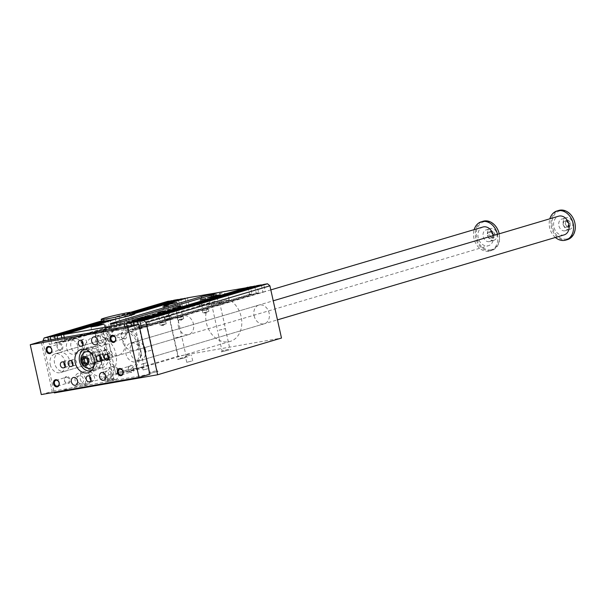 <?xml version="1.0" encoding="UTF-8"?>
<svg xmlns="http://www.w3.org/2000/svg" width="605" height="605" viewBox="0 0 605 605"><rect width="100%" height="100%" fill="white"/><g stroke="black" fill="none" stroke-linecap="round" stroke-linejoin="round"><path stroke-width="0.45" stroke-dasharray="3.02 2.27" d="M109.974 346.846C108.416 341.591 109.263 338.255 112.507 336.841L113.158 336.69C118.519 336.251 122.46 338.74 124.993 344.154C125.167 349.841 122.853 353.63 118.051 355.521L117.37 355.679C113.309 355.732 110.844 352.783 109.974 346.846M128.668 322.601A14.611 0.817 -12.5 0 0 113.574 325.853A14.611 0.817 -12.5 0 0 105.663 328.356A14.611 0.817 -12.5 0 0 111.184 327.789A14.611 0.817 -12.5 0 0 126.286 324.537A14.611 0.817 -12.5 0 0 134.189 322.034A14.611 0.817 -12.5 0 0 128.668 322.601M121.212 373.005A14.611 0.817 -12.5 0 0 136.306 369.761A14.611 0.817 -12.5 0 0 144.217 367.25A14.611 0.817 -12.5 0 0 129.772 369.617A14.611 0.817 -12.5 0 0 115.691 373.58A14.611 0.817 -12.5 0 0 121.212 373.005M123.004 342.982C125.825 348.767 129.992 351.218 135.505 350.34C142.077 349.055 137.645 328.825 129.962 331.669C125.182 333.544 122.86 337.318 123.004 342.982M143.657 345.863A9.741 7.608 -106.5 0 0 135.664 341.636A9.741 7.608 -106.5 0 0 134.998 341.787A9.741 7.608 -106.5 0 0 130.249 352.45A9.741 7.608 -106.5 0 0 140.534 360.467A9.741 7.608 -106.5 0 0 145.457 354.008M59.978 352.458A9.741 7.608 -106.5 0 0 59.313 352.609A9.741 7.608 -106.5 0 0 54.571 363.272A9.741 7.608 -106.5 0 0 64.856 371.288A9.741 7.608 -106.5 0 0 69.499 360.209A9.741 7.608 -106.5 0 0 59.978 352.458M95.454 336.365A20.699 16.176 -106.5 0 0 94.04 336.698A20.699 16.176 -106.5 0 0 89.971 338.747A20.699 16.176 -106.5 0 0 85.396 363.87A20.699 16.176 -106.5 0 0 105.807 376.386A20.699 16.176 -106.5 0 0 115.684 352.836A20.699 16.176 -106.5 0 0 95.454 336.365M64.266 337.439L65.204 341.674L62.761 342.105L61.823 337.862M57.596 338.603L58.534 342.846L56.091 343.277L55.153 339.034M50.918 339.776L51.864 344.018L49.421 344.442L48.483 340.207M42.842 341.197L54.178 392.32M139.823 328.575L139.044 328.712L138.106 324.469M133.879 325.21L134.817 329.453L132.374 329.884L131.436 325.641M127.209 326.382L128.147 330.625L125.704 331.048L124.766 326.813M178.414 299.709L179.935 306.553L182.377 306.13L129.183 321.898A14.611 0.817 -12.5 0 0 126.642 322.359L125.061 315.235A14.611 0.817 -12.5 0 1 127.602 314.774L129.062 314.343A17.046 0.953 -12.5 0 0 128.419 314.456A17.046 0.953 -12.5 0 0 126.536 314.797L125.061 315.235M129.183 321.898L127.602 314.774M134.552 312.422L126.536 314.797A17.046 0.953 -12.5 0 0 121.272 315.848A17.046 0.953 -12.5 0 0 117.574 316.649A17.046 0.953 -12.5 0 0 109.792 318.502A17.046 0.953 -12.5 0 0 102.222 320.748L101.527 320.952M179.935 306.553L126.642 322.359M201.722 298.008L201.435 298.462A7.305 5.71 -106.5 0 0 199.416 305.646L199.559 306.319L210.124 303.188L209.98 302.515A7.305 5.71 73.5 0 1 213.535 294.522A7.305 5.71 73.5 0 1 214.034 294.401L213.535 294.522M201.798 298.348L206.434 296.624M261.368 285.152L262.888 291.996L141.426 328.001M139.8 328.485L139.044 328.712M199.559 306.319A22.529 17.598 73.5 0 1 202.539 303.468L201.435 298.462M214.034 294.401L221.929 293.017A7.305 5.71 73.5 0 1 229.144 299.15L218.579 302.281A7.305 5.71 -106.5 0 0 213.648 296.314L214.752 301.328A22.529 17.598 73.5 0 1 218.73 302.954L218.579 302.281M221.929 293.017L215.403 295.172L215.123 293.886M211.584 295.081L211.682 295.52L212.62 295.353A7.305 0.408 -12.5 0 1 215.168 295.021L213.648 296.314M211.682 295.52A7.305 0.408 -12.5 0 0 207.281 296.405M101.572 321.172A17.046 0.953 -12.5 0 1 102.222 320.748L131.134 312.172M42.728 340.691L166.572 303.967L167.925 301.267M254.092 315.734A9.741 7.608 -106.5 0 0 264.377 323.751A9.741 7.608 -106.5 0 0 268.907 312.248A9.741 7.608 -106.5 0 0 258.842 305.071A9.741 7.608 -106.5 0 0 254.092 315.734M178.414 326.549A9.741 7.608 -106.5 0 0 188.7 334.573A9.741 7.608 -106.5 0 0 193.222 323.07A9.741 7.608 -106.5 0 0 183.156 315.893A9.741 7.608 -106.5 0 0 178.414 326.549M146.803 323.781L136.254 326.42L142.871 325.331L149.329 323.516L146.803 323.781M145.253 324.242L138.779 325.861L145.253 324.242M151.038 350.348L144.572 351.966L151.038 350.348M151.008 350.401L144.64 351.989L151.008 350.401M211.637 304.557L209.103 304.822L215.561 303.007L222.179 301.918L211.637 304.557M213.187 304.096L219.653 302.477L213.187 304.096M218.972 330.209L225.446 328.591L218.972 330.209M219.018 330.232L225.393 328.644L219.018 330.232M103.115 331.449L105.648 331.192L99.19 333L92.573 334.089L103.115 331.449M101.564 331.911L95.098 333.529L101.564 331.911M107.357 358.024L100.884 359.642L107.357 358.024M107.327 358.069L100.952 359.657L107.327 358.069M167.948 312.225L178.498 309.594L171.873 310.675L165.422 312.49L167.948 312.225M169.498 311.772L175.972 310.153L169.498 311.772M175.284 337.877L181.757 336.259L175.284 337.877M175.329 337.908L181.704 336.312L175.329 337.908M155.561 370.925L149.185 372.514L155.561 370.925M150.403 373.308L158.064 371.379L150.403 373.308M228.41 349.327L222.035 350.915L228.41 349.327M229.083 349.985L221.415 351.883L229.083 349.985M107.032 380.031L113.407 378.435L107.032 380.031M106.722 380.976L114.375 379.048L106.722 380.976M179.882 358.432L186.257 356.837L179.882 358.432M185.395 357.653L177.734 359.551L185.395 357.653M190.257 355.165L185.44 356.375L190.257 355.165M191.573 361.102L186.756 362.304L191.573 361.102M147.885 368.77L143.075 369.973L147.885 368.77M146.569 362.841L141.759 364.044L146.569 362.841M124.017 321.043L125.515 327.781L123.7 328.122A22.529 17.598 73.5 0 1 140.36 349.554A22.529 17.598 73.5 0 1 128.91 371.44A22.529 17.598 73.5 0 1 106.563 357.495A22.529 17.598 73.5 0 1 112.137 330.156L202.539 303.468M112.137 330.156L112.553 332.054A20.699 16.176 -106.5 0 0 107.977 357.177A20.699 16.176 -106.5 0 0 128.396 369.693A20.699 16.176 -106.5 0 0 138.946 349.894A20.699 16.176 -106.5 0 0 124.123 330.02L115.593 330.459A20.699 16.176 73.5 0 0 114.655 330.625L112.106 331.865L112.553 332.054M123.7 328.122L124.123 330.02M54.306 392.91L178.15 356.194L281.491 338.051M210.124 303.188A22.529 17.598 -106.5 0 0 208.975 329.959A22.529 17.598 -106.5 0 0 230.172 341.417A22.529 17.598 -106.5 0 0 241.811 322.238A22.529 17.598 -106.5 0 0 229.287 299.823L218.73 302.954M125.515 327.781L214.752 301.328M166.572 303.967L178.15 356.194M185.085 298.545L186.605 305.389L189.047 304.958L133.766 321.346L132.185 314.222L134.015 313.685A17.046 0.953 -12.5 0 0 132.571 313.813A17.046 0.953 -12.5 0 0 129.062 314.343L134.62 312.694M134.786 313.458L134.015 313.685A17.046 0.953 -12.5 0 1 134.862 313.791M189.047 304.958L187.467 297.834M132.185 314.222A14.611 0.817 -12.5 0 0 130.982 314.29L132.563 321.406A14.611 0.817 -12.5 0 1 133.766 321.346M186.605 305.389L132.563 321.406M179.209 319.962L183.171 318.971L179.209 319.962M182.181 318.895L178.218 319.886L182.181 318.895M229.287 299.823L229.144 299.15M248.027 287.488L249.547 294.332L251.99 293.909L250.41 286.785M254.697 286.316L256.217 293.16L258.66 292.737L257.08 285.613M262.888 291.996L265.33 291.565L263.75 284.441M171.744 300.882L173.264 307.726L175.707 307.302L174.127 300.178M182.377 306.13L180.797 299.006M134.726 313.178L130.982 314.29M134.408 311.953L119.601 316.347A14.611 0.817 -12.5 0 0 115.547 317.247L133.576 311.908M173.264 307.726L117.12 324.371L115.547 317.247M175.707 307.302L121.181 323.463A14.611 0.817 -12.5 0 0 117.12 324.371M265.33 291.565L141.487 328.281M49.421 344.442L105.557 327.804A14.611 0.817 -12.5 0 0 106.389 327.849L51.864 344.018M121.181 323.463L119.601 316.347M105.557 327.804L103.977 320.68L101.95 321.278M106.389 327.849L104.809 320.726L103.137 321.225M256.217 293.16L132.374 329.884M258.66 292.737L134.817 329.453M56.091 343.277L109.376 327.471A14.611 0.817 -12.5 0 0 111.728 327.071L58.534 342.846M109.376 327.471L107.864 320.627M107.841 320.537L106.329 320.786M111.728 327.071L110.148 319.954L108.688 320.385M249.547 294.332L125.704 331.048M62.761 342.105L116.803 326.08A14.611 0.817 -12.5 0 0 120.478 325.286L65.204 341.674M116.803 326.08L115.283 319.236M115.252 319.092L113.634 319.432M251.99 293.909L128.147 330.625M120.478 325.286L118.905 318.162L117.075 318.706M164.023 306.72L167.986 305.729L164.023 306.72M166.33 317.126L170.292 316.135L166.33 317.126M115.222 318.956A14.611 0.817 -12.5 0 0 118.905 318.162M107.803 320.355A14.611 0.817 -12.5 0 0 110.148 319.954M103.977 320.68A14.611 0.817 -12.5 0 0 104.809 320.726M204.619 299.225L200.656 300.224L204.619 299.225M203.908 310.524L207.878 309.533L203.908 310.524M166.821 319.319L170.784 318.328L166.821 319.319M169.793 318.245L165.831 319.243L169.793 318.245M204.399 312.717L208.362 311.726L204.399 312.717M204.361 312.543L208.324 311.552L204.361 312.543M165.982 317.232L170.867 316.007L165.982 317.232M203.56 310.63L208.445 309.405L203.56 310.63M166.428 319.243L171.313 318.026L166.428 319.243M204.006 312.649L208.899 311.424L204.006 312.649M158.933 312.543L162.896 311.552L158.933 312.543M161.24 322.949L165.203 321.958L161.24 322.949M176.41 307.363L180.373 306.372L176.41 307.363M178.725 317.769L182.687 316.778L178.725 317.769M161.724 325.142L165.687 324.151L161.724 325.142M164.696 324.076L160.733 325.066L164.696 324.076M160.885 323.055L165.778 321.83L160.885 323.055M178.369 317.875L183.254 316.649L178.369 317.875M161.331 325.074L166.224 323.849L161.331 325.074M178.815 319.894L183.708 318.669L178.815 319.894M489.203 241.645A6.088 4.757 73.5 0 1 483.251 236.797A6.088 4.757 73.5 0 1 486.155 229.87A6.088 4.757 73.5 0 1 492.447 234.354A6.088 4.757 73.5 0 1 489.619 241.546A6.088 4.757 73.5 0 1 489.203 241.645M491.018 249.827A14.49 11.321 73.5 0 1 476.642 230.346A14.49 11.321 73.5 0 1 496.002 226.943A14.49 11.321 73.5 0 1 491.018 249.827M41.299 394.573L52.227 391.337L41.178 341.485M491.562 237.614L494.27 237.137L494.973 233.938L492.954 231.208L490.247 231.685L489.543 234.884L491.562 237.614L489.377 238.264L487.358 235.534L488.061 232.328L490.768 231.851L492.788 234.581L492.084 237.788L489.377 238.264M494.27 237.137L492.084 237.788M489.543 234.884L487.358 235.534M569.26 229.522A6.088 4.757 -106.5 0 0 569.676 229.424A6.088 4.757 -106.5 0 0 572.504 222.239A6.088 4.757 -106.5 0 0 566.212 217.755A6.088 4.757 -106.5 0 0 563.308 224.682A6.088 4.757 -106.5 0 0 569.26 229.522M564.889 230.823A6.088 4.757 73.5 0 1 558.937 225.975A6.088 4.757 73.5 0 1 561.841 219.048A6.088 4.757 73.5 0 1 568.133 223.532A6.088 4.757 73.5 0 1 565.304 230.724A6.088 4.757 73.5 0 1 564.889 230.823M566.703 239.013A14.49 11.321 73.5 0 1 552.32 219.524A14.49 11.321 73.5 0 1 571.687 216.121A14.49 11.321 73.5 0 1 566.703 239.013M91.302 370.842A11.261 8.803 -106.5 0 0 91.468 370.797A11.261 8.803 -106.5 0 0 96.959 358.47A11.261 8.803 -106.5 0 0 85.071 349.198A11.261 8.803 -106.5 0 0 84.897 349.251M94.161 365.178A8.523 6.663 -106.5 0 0 94.849 358.841A8.523 6.663 -106.5 0 0 90.387 352.443M83.951 352.844A8.523 6.663 -106.5 0 0 81.887 361.888A8.523 6.663 -106.5 0 0 88.549 368.347M567.46 239.61A15.223 11.896 73.5 0 1 566.424 239.852A15.223 11.896 73.5 0 1 551.548 227.737A15.223 11.896 73.5 0 1 558.808 210.427M565.229 224.069L567.24 226.792L569.955 226.315L570.651 223.116L568.639 220.386L565.925 220.863L565.229 224.069L563.043 224.712L563.739 221.506L566.454 221.029L568.466 223.759L567.77 226.966L565.055 227.442L563.043 224.712M555.39 237.47A15.223 11.896 73.5 0 1 549.854 218.791M564.155 234.876A9.741 7.608 73.5 0 1 554.089 227.699A9.741 7.608 73.5 0 1 558.619 216.197M497.454 234.332A15.223 11.896 73.5 0 1 490.027 250.946A15.223 11.896 73.5 0 1 488.991 251.188A15.223 11.896 73.5 0 1 476.831 245.07A15.223 11.896 73.5 0 1 474.169 229.613M493.317 235.557A9.741 7.608 73.5 0 1 488.469 245.69A9.741 7.608 73.5 0 1 478.184 237.674A9.741 7.608 73.5 0 1 482.934 227.019M499.201 233.81A15.223 11.896 73.5 0 1 491.774 250.432A15.223 11.896 73.5 0 1 490.738 250.674A15.223 11.896 73.5 0 1 475.863 238.559A15.223 11.896 73.5 0 1 483.123 221.241M140.912 351.104A9.741 7.608 -106.5 0 0 130.627 343.088A9.741 7.608 -106.5 0 0 126.097 354.59A9.741 7.608 -106.5 0 0 136.163 361.767A9.741 7.608 -106.5 0 0 140.912 351.104M50.2 364.565A9.741 7.608 -106.5 0 0 60.485 372.582A9.741 7.608 -106.5 0 0 65.007 361.087A9.741 7.608 -106.5 0 0 54.942 353.91A9.741 7.608 -106.5 0 0 50.2 364.565M86.765 363.355L87.717 363.809L89.691 361.684L88.927 358.258L86.197 356.958L85.26 357.971M87.793 362.244L89.691 361.684M85.827 364.369L87.717 363.809M84.307 357.517L86.197 356.958M87.037 358.818L88.927 358.258M103.175 356.035A4.87 3.804 -106.5 0 0 98.033 352.019A4.87 3.804 -106.5 0 0 95.711 357.563A4.87 3.804 -106.5 0 0 100.468 361.442A4.87 3.804 -106.5 0 0 100.801 361.359A4.87 3.804 -106.5 0 0 103.175 356.035M109.951 354.023A4.87 3.804 -106.5 0 0 104.809 350.015A4.87 3.804 -106.5 0 0 102.54 355.763A4.87 3.804 -106.5 0 0 107.577 359.355A4.87 3.804 -106.5 0 0 109.951 354.023M109.868 354.001A4.386 3.426 -106.5 0 0 103.969 351.195A4.386 3.426 -106.5 0 0 105.61 358.591A4.386 3.426 -106.5 0 0 109.868 354.001M108.106 355.165A11.261 8.803 -106.5 0 0 96.218 345.894A11.261 8.803 -106.5 0 0 90.977 359.196A11.261 8.803 -106.5 0 0 102.616 367.492A11.261 8.803 -106.5 0 0 108.106 355.165M104.249 356.307A11.261 8.803 -106.5 0 0 92.353 347.036A11.261 8.803 -106.5 0 0 87.12 360.338A11.261 8.803 -106.5 0 0 98.759 368.634A11.261 8.803 -106.5 0 0 104.249 356.307M100.823 357.328A11.261 8.803 -106.5 0 0 88.927 348.056A11.261 8.803 -106.5 0 0 83.694 361.351A11.261 8.803 -106.5 0 0 95.333 369.647A11.261 8.803 -106.5 0 0 100.823 357.328M149.934 374.185L52.227 391.337M124.6 339.171A3.653 2.851 -106.5 0 0 125.863 333.4A3.653 2.851 -106.5 0 0 120.977 334.262A3.653 2.851 -106.5 0 0 124.6 339.171M60.719 350.386A3.653 2.851 73.5 0 1 57.097 345.478A3.653 2.851 73.5 0 1 61.975 344.616A3.653 2.851 73.5 0 1 60.719 350.386M130.393 365.284A3.653 2.851 73.5 0 1 134.015 370.2A3.653 2.851 73.5 0 1 129.137 371.054A3.653 2.851 73.5 0 1 130.393 365.284M66.505 376.499A3.653 2.851 -106.5 0 0 65.249 382.269A3.653 2.851 -106.5 0 0 70.135 381.415A3.653 2.851 -106.5 0 0 66.505 376.499M77.833 346.151A7.305 5.71 -106.5 0 0 70.12 340.139A7.305 5.71 -106.5 0 0 66.724 348.76A7.305 5.71 -106.5 0 0 74.279 354.144A7.305 5.71 -106.5 0 0 77.833 346.151M110.866 336.652A6.7 5.233 -106.5 0 0 103.795 331.139A6.7 5.233 -106.5 0 0 100.687 339.05A6.7 5.233 -106.5 0 0 107.607 343.98A6.7 5.233 -106.5 0 0 110.866 336.652M115.041 379.69A6.7 5.233 -106.5 0 0 115.495 379.585A6.7 5.233 -106.5 0 0 118.61 371.674A6.7 5.233 -106.5 0 0 111.691 366.743A6.7 5.233 -106.5 0 0 108.499 374.366A6.7 5.233 -106.5 0 0 115.041 379.69M80.246 379.017A6.7 5.233 -106.5 0 0 87.317 384.53A6.7 5.233 -106.5 0 0 90.425 376.628A6.7 5.233 -106.5 0 0 83.505 371.689A6.7 5.233 -106.5 0 0 80.246 379.017M82.204 344.858A7.305 5.71 73.5 0 1 78.65 352.851A7.305 5.71 73.5 0 1 71.095 347.467A7.305 5.71 73.5 0 1 74.491 338.838A7.305 5.71 73.5 0 1 82.204 344.858M90.924 380.114A3.055 2.39 -106.5 0 0 93.087 380.726A3.055 2.39 -106.5 0 0 94.546 377.255A3.055 2.39 -106.5 0 0 91.559 374.82A3.055 2.39 -106.5 0 0 91.347 374.866A3.055 2.39 -106.5 0 0 89.873 376.56M72.887 364.785A3.055 2.39 -106.5 0 0 75.05 365.397A3.055 2.39 -106.5 0 0 76.54 362.055A3.055 2.39 -106.5 0 0 73.311 359.536A3.055 2.39 -106.5 0 0 71.829 361.23M83.029 344.51A3.055 2.39 -106.5 0 0 84.987 345.175A3.055 2.39 -106.5 0 0 85.192 345.122A3.055 2.39 -106.5 0 0 86.613 341.515A3.055 2.39 -106.5 0 0 83.452 339.261A3.055 2.39 -106.5 0 0 81.978 340.955M101.065 359.839A3.055 2.39 -106.5 0 0 103.228 360.451A3.055 2.39 -106.5 0 0 104.65 356.844A3.055 2.39 -106.5 0 0 101.496 354.59A3.055 2.39 -106.5 0 0 100.014 356.284M75.141 380.53A6.7 5.233 73.5 0 1 78.408 373.202A6.7 5.233 73.5 0 1 85.328 378.14A6.7 5.233 73.5 0 1 82.212 386.043A6.7 5.233 73.5 0 1 75.141 380.53M77.682 381.452A4.016 3.138 -106.5 0 0 81.176 383.54A4.016 3.138 -106.5 0 0 81.456 383.479A4.016 3.138 -106.5 0 0 83.324 378.73A4.016 3.138 -106.5 0 0 79.172 375.773A4.016 3.138 -106.5 0 0 77.107 379.524M109.944 381.203A6.7 5.233 73.5 0 1 103.394 375.879A6.7 5.233 73.5 0 1 106.593 368.256A6.7 5.233 73.5 0 1 113.513 373.187A6.7 5.233 73.5 0 1 110.397 381.097A6.7 5.233 73.5 0 1 109.944 381.203M105.867 376.507A4.016 3.138 -106.5 0 0 109.361 378.594A4.016 3.138 -106.5 0 0 109.634 378.526A4.016 3.138 -106.5 0 0 111.592 374.132A4.016 3.138 -106.5 0 0 107.35 370.827A4.016 3.138 -106.5 0 0 105.293 374.578M105.769 338.165A6.7 5.233 73.5 0 1 102.502 345.493A6.7 5.233 73.5 0 1 95.582 340.554A6.7 5.233 73.5 0 1 98.698 332.652A6.7 5.233 73.5 0 1 105.769 338.165M97.972 340.902A4.016 3.138 -106.5 0 0 101.746 342.922A4.016 3.138 -106.5 0 0 103.659 338.354A4.016 3.138 -106.5 0 0 99.734 335.155A4.016 3.138 -106.5 0 0 99.462 335.215A4.016 3.138 -106.5 0 0 97.397 338.966M64.077 362.592A3.055 2.39 73.5 0 1 65.559 360.898A3.055 2.39 73.5 0 1 68.788 363.416A3.055 2.39 73.5 0 1 67.299 366.759A3.055 2.39 73.5 0 1 65.136 366.146M108.817 358.478A3.055 2.39 -106.5 0 0 110.98 359.09A3.055 2.39 -106.5 0 0 112.401 355.483A3.055 2.39 -106.5 0 0 109.248 353.229A3.055 2.39 -106.5 0 0 107.766 354.923M66.255 377.255A2.995 2.337 73.5 0 1 69.182 379.637A2.995 2.337 73.5 0 1 67.752 383.048A2.995 2.337 73.5 0 1 64.659 380.84A2.995 2.337 73.5 0 1 66.051 377.308A2.995 2.337 73.5 0 1 66.255 377.255M130.143 366.04A2.995 2.337 -106.5 0 0 129.939 366.093A2.995 2.337 -106.5 0 0 128.547 369.625A2.995 2.337 -106.5 0 0 131.64 371.833A2.995 2.337 -106.5 0 0 133.062 368.422A2.995 2.337 -106.5 0 0 130.143 366.04M60.182 349.864A2.995 2.337 -106.5 0 0 60.387 349.819A2.995 2.337 -106.5 0 0 61.846 346.536A2.995 2.337 -106.5 0 0 58.685 344.071A2.995 2.337 -106.5 0 0 57.256 347.482A2.995 2.337 -106.5 0 0 60.182 349.864M124.063 338.649A2.995 2.337 73.5 0 1 121.106 336.13A2.995 2.337 73.5 0 1 122.565 332.856A2.995 2.337 73.5 0 1 125.666 335.064A2.995 2.337 73.5 0 1 124.267 338.596A2.995 2.337 73.5 0 1 124.063 338.649M82.734 360.497A12.176 9.514 -106.5 0 0 95.59 370.525A12.176 9.514 -106.5 0 0 101.254 356.148A12.176 9.514 -106.5 0 0 88.67 347.179A12.176 9.514 -106.5 0 0 82.734 360.497M490.247 231.685L488.061 232.328M492.954 231.208L490.768 231.851M494.973 233.938L492.788 234.581M493.574 240.344A6.088 4.757 -106.5 0 0 493.99 240.245A6.088 4.757 -106.5 0 0 496.818 233.061A6.088 4.757 -106.5 0 0 490.526 228.577A6.088 4.757 -106.5 0 0 487.622 235.504A6.088 4.757 -106.5 0 0 493.574 240.344M569.955 226.315L567.77 226.966M570.651 223.116L568.466 223.759M568.639 220.386L566.454 221.029M565.925 220.863L563.739 221.506M567.24 226.792L565.055 227.442M91.075 354.106A4.87 3.804 -106.5 0 0 90.75 354.182A4.87 3.804 -106.5 0 0 88.481 359.93A4.87 3.804 -106.5 0 0 93.518 363.522A4.87 3.804 -106.5 0 0 95.84 357.978A4.87 3.804 -106.5 0 0 91.075 354.106M94.501 353.086A4.87 3.804 -106.5 0 0 94.168 353.169A4.87 3.804 -106.5 0 0 91.907 358.916A4.87 3.804 -106.5 0 0 96.936 362.508A4.87 3.804 -106.5 0 0 99.265 356.965A4.87 3.804 -106.5 0 0 94.501 353.086M93.45 364.785A6.088 4.757 73.5 0 1 87.498 359.937A6.088 4.757 73.5 0 1 90.402 353.017A6.088 4.757 73.5 0 1 96.694 357.502A6.088 4.757 73.5 0 1 93.858 364.686A6.088 4.757 73.5 0 1 93.45 364.785M94.236 351.898A6.088 4.757 -106.5 0 0 93.828 351.997A6.088 4.757 -106.5 0 0 90.924 358.924A6.088 4.757 -106.5 0 0 96.868 363.771A6.088 4.757 -106.5 0 0 97.284 363.673A6.088 4.757 -106.5 0 0 100.188 356.746A6.088 4.757 -106.5 0 0 94.236 351.898M209.98 302.515L199.416 305.646M113.075 323.493L114.655 330.625M111.917 323.683L113.301 329.929M114.012 323.327L115.593 330.459M213.626 294.476L214.011 296.208M212.499 294.809L212.62 295.353M105.663 328.356L115.691 373.58M134.189 322.034L144.217 367.25M258.842 305.071L134.998 341.787M264.377 323.751L140.534 360.467M183.156 315.893L129.962 331.669M188.7 334.573L135.505 350.34M134.673 319.296L136.254 326.42M147.749 316.4L149.329 323.516M112.507 336.841L59.313 352.609M118.051 355.521L64.856 371.288M138.779 325.861L144.572 351.966M146.803 324.076L152.596 350.189M158.064 371.379L157.081 370.752L152.581 350.219M207.523 297.698L209.103 304.822M220.598 294.801L222.179 301.918M211.629 304.262L217.422 330.368M219.653 302.477L225.446 328.591M221.415 351.883L222.043 350.908L217.445 330.39M90.992 326.965L92.573 334.089M104.068 324.068L105.648 331.192M95.098 333.529L100.884 359.642M103.122 331.752L108.908 357.857M105.504 380.19L100.906 359.657M163.842 305.366L165.422 312.49M176.917 302.47L178.498 309.594M167.948 311.93L173.824 338.082M175.972 310.153L181.757 336.259M149.193 372.506L148.565 373.482M149.185 372.514L144.64 351.989M225.393 328.644L229.938 349.168L230.913 349.781M105.504 380.174L104.884 381.15M108.855 357.91L113.407 378.435L114.375 379.048M173.801 338.059L178.354 358.591L177.734 359.551M186.242 356.821L187.225 357.449M186.257 356.837L181.704 336.312M192.723 360.981L191.407 355.052M186.756 362.304L185.44 356.375M149.042 368.649L147.726 362.72M143.075 369.973L141.759 364.044M112.106 331.865L110.314 323.781M113.778 330.844L94.04 336.698M128.396 369.693L105.807 376.386M230.172 341.417L128.91 371.44M183.133 318.797L180.91 320.408L178.286 320.075M162.45 306.425L163.078 306.826L165.384 317.224M167.986 305.729L170.292 316.135M200.028 299.83L200.656 300.224L202.962 310.622M205.965 298.515L205.564 299.142L207.878 309.533M167.986 305.737L168.387 305.109M171.313 318.026L170.867 316.007M165.256 319.364L164.81 317.353M208.899 311.424L208.445 309.405M202.834 312.77L202.388 310.751M165.899 319.432L168.523 319.765L170.754 318.351M203.477 312.83L206.101 313.163L208.339 311.757M157.361 312.256L157.988 312.649L160.287 323.047M162.896 311.552L165.203 321.958M174.837 307.068L175.465 307.469L177.772 317.867M180.373 306.372L182.687 316.778M180.373 306.38L180.774 305.752M162.889 311.56L163.289 310.94M166.224 323.849L165.778 321.83M160.159 325.195L159.712 323.176M183.708 318.669L183.254 316.649M177.643 320.015L177.197 317.996M160.809 325.256L163.426 325.588L165.664 324.182M566.212 217.755L561.841 219.048M569.676 229.424L565.304 230.724M490.027 250.946L491.774 250.432M136.163 361.767L277.461 319.871M130.627 343.088L273.233 300.806M60.485 372.582L488.469 245.69M54.942 353.91L270.821 289.901M100.801 361.359L107.577 359.355M98.033 352.019L104.809 350.015M98.759 368.634L102.616 367.492M92.353 347.036L96.218 345.894M88.927 348.056L85.071 349.198M95.333 369.647L91.468 370.797M74.279 354.144L78.65 352.851M70.12 340.139L74.491 338.838M89.442 381.808L93.087 380.726M87.71 375.947L91.347 374.866M71.405 366.479L75.05 365.397M69.666 360.618L73.311 359.536M81.546 346.204L85.192 345.122M79.815 340.343L83.452 339.261M99.591 361.533L103.228 360.451M97.851 355.672L101.496 354.59M83.505 371.689L78.408 373.202M87.317 384.53L82.212 386.043M79.172 375.773L73.341 377.497M81.456 383.479L75.625 385.204M111.691 366.743L106.593 368.256M115.495 379.585L110.397 381.097M107.35 370.827L101.527 372.551M109.634 378.526L103.81 380.258M103.795 331.139L98.698 332.652M107.607 343.98L102.502 345.493M99.462 335.215L93.631 336.947M101.746 342.922L95.915 344.653M63.654 367.84L67.299 366.759M61.914 361.979L65.559 360.898M107.342 360.172L110.98 359.09M105.603 354.311L109.248 353.229M57.619 386.05L67.752 383.048M55.91 380.311L66.051 377.308M121.499 374.835L131.64 371.833M119.798 369.095L129.939 366.093M50.245 352.821L60.387 349.819M48.544 347.081L58.685 344.071M114.133 341.606L124.267 338.596M112.432 335.866L122.565 332.856M88.088 372.748L95.59 370.525M81.168 349.403L88.67 347.179M490.526 228.577L486.155 229.87M493.99 240.245L489.619 241.546M93.518 363.522L96.936 362.508M90.75 354.182L94.168 353.169M93.858 364.686L97.284 363.673M90.402 353.017L93.828 351.997"/><path stroke-width="0.91" d="M145.457 354.008A9.741 7.608 -106.5 0 0 143.657 345.863M124.766 326.813L124.123 323.932L63.623 334.55L64.266 337.439M61.823 337.862L61.181 334.981L56.953 335.722L57.596 338.603M55.153 339.034L54.511 336.153L50.283 336.894L50.918 339.776M48.483 340.207L47.84 337.325L44.082 337.983L42.842 341.197M54.178 392.32L54.306 392.91L157.648 374.767L146.07 322.541L143.665 320.499L139.906 321.157L141.487 328.281L139.823 328.575M138.106 324.469L137.464 321.588L133.236 322.329L133.879 325.21M131.436 325.641L130.793 322.76L126.566 323.501L127.209 326.382M134.408 311.953L174.127 300.178L178.354 299.437L134.552 312.422M133.236 322.329L257.08 285.613L261.307 284.872L137.464 321.588M141.426 328.001L139.8 328.485M143.665 320.499L267.508 283.783L269.913 285.825L146.07 322.541M101.527 320.952L44.082 337.983M171.744 300.882L167.925 301.267L131.134 312.172M101.179 319.387A17.046 0.953 -12.5 0 0 118.028 316.627A17.046 0.953 -12.5 0 0 134.461 312.014A17.046 0.953 -12.5 0 0 128.018 312.679A17.046 0.953 -12.5 0 0 110.405 316.468A17.046 0.953 -12.5 0 0 101.179 319.387L101.572 321.172A17.046 0.953 -12.5 0 0 101.95 321.278L47.84 337.325M145.223 316.657L147.749 316.4L141.298 318.215L134.673 319.296L145.223 316.657M210.056 297.433L220.598 294.801L213.981 295.883L207.523 297.698L210.056 297.433M101.534 324.333L90.992 326.965L97.609 325.883L104.068 324.068L101.534 324.333M166.367 305.109L163.842 305.366L170.3 303.551L176.917 302.47L166.367 305.109M111.812 323.183A7.305 0.408 -12.5 0 0 110.314 323.781A7.305 0.408 -12.5 0 0 113.075 323.493L114.012 323.327A7.305 0.408 -12.5 0 0 124.017 321.043L213.626 294.476A7.305 0.408 -12.5 0 0 215.123 293.886A7.305 0.408 -12.5 0 0 212.363 294.166L211.417 294.332A7.305 0.408 -12.5 0 0 201.412 296.616L111.812 323.183L111.917 323.683M269.913 285.825L281.491 338.051L157.648 374.767M267.508 283.783L263.75 284.441L139.906 321.157M248.027 287.488L187.467 297.834L134.786 313.458M126.566 323.501L250.41 286.785L254.697 286.316M134.62 312.694L180.797 299.006L185.085 298.545M185.024 298.265L134.726 313.178M175.987 306.939L180.774 305.752L175.987 306.939M158.502 312.127L163.289 310.94L158.502 312.127M201.178 299.702L205.965 298.515L201.178 299.702M163.6 306.296L168.387 305.109L163.6 306.296M101.95 321.278A17.046 0.953 -12.5 0 0 103.137 321.225A17.046 0.953 -12.5 0 0 106.329 320.786A17.046 0.953 -12.5 0 0 108.688 320.385A17.046 0.953 -12.5 0 0 113.634 319.432A17.046 0.953 -12.5 0 0 117.075 318.706A17.046 0.953 -12.5 0 0 134.862 313.791L134.461 312.014M117.075 318.706L63.623 334.55M247.967 287.216L124.123 323.932M113.634 319.432L61.181 334.981M108.688 320.385L56.953 335.722M254.637 286.044L130.793 322.76M106.329 320.786L54.511 336.153M103.137 321.225L50.283 336.894M171.684 300.609L133.576 311.908M41.299 394.573L30.25 344.729L41.178 341.485L138.885 324.333L149.934 374.185L139.006 377.422L41.299 394.573M84.897 349.251A11.261 8.803 -106.5 0 0 79.83 362.501A11.261 8.803 -106.5 0 0 91.302 370.842M90.387 352.443A8.523 6.663 -106.5 0 0 83.951 352.844A8.795 8.795 0 0 0 88.549 368.347A8.523 6.663 -106.5 0 0 94.161 365.178M549.854 218.791A15.223 11.896 73.5 0 1 557.061 210.941L558.808 210.427A15.223 11.896 73.5 0 1 574.538 221.634A15.223 11.896 73.5 0 1 567.46 239.61L565.713 240.124A15.223 11.896 73.5 0 1 564.677 240.366A15.223 11.896 73.5 0 1 555.39 237.47M557.061 210.941A15.223 11.896 73.5 0 1 572.784 222.156A15.223 11.896 73.5 0 1 565.713 240.124M273.233 300.806L558.619 216.197A9.741 7.608 73.5 0 1 568.904 224.213A9.741 7.608 73.5 0 1 564.155 234.876L277.461 319.871M474.169 229.613A15.223 11.896 73.5 0 1 481.376 221.763A15.223 11.896 73.5 0 1 497.454 234.332M270.821 289.901L482.934 227.019A9.741 7.608 73.5 0 1 493.317 235.557M481.376 221.763L483.123 221.241A15.223 11.896 73.5 0 1 499.201 233.81M85.26 357.971L84.231 359.083L84.987 362.508L86.765 363.355M85.827 364.369L87.793 362.244L87.037 358.818L84.307 357.517L82.333 359.642L83.097 363.068L85.827 364.369M83.097 363.068L84.987 362.508M82.333 359.642L84.231 359.083M88.587 360.33A4.568 3.569 -106.5 0 0 82.446 357.404A4.568 3.569 -106.5 0 0 84.156 365.11A4.568 3.569 -106.5 0 0 88.587 360.33M87.914 375.902A3.055 2.39 73.5 0 1 90.901 378.329A3.055 2.39 73.5 0 1 89.442 381.808A3.055 2.39 73.5 0 1 86.288 379.554A3.055 2.39 73.5 0 1 87.71 375.947A3.055 2.39 73.5 0 1 87.914 375.902M89.873 376.56A3.055 2.39 -106.5 0 0 90.924 380.114M72.895 363.136A3.055 2.39 73.5 0 1 71.405 366.479A3.055 2.39 73.5 0 1 68.244 364.225A3.055 2.39 73.5 0 1 69.666 360.618A3.055 2.39 73.5 0 1 72.895 363.136M71.829 361.23A3.055 2.39 -106.5 0 0 72.887 364.785M81.342 346.249A3.055 2.39 73.5 0 1 78.355 343.821A3.055 2.39 73.5 0 1 79.815 340.343A3.055 2.39 73.5 0 1 82.968 342.596A3.055 2.39 73.5 0 1 81.546 346.204A3.055 2.39 73.5 0 1 81.342 346.249M81.978 340.955A3.055 2.39 -106.5 0 0 83.029 344.51M96.361 359.015A3.055 2.39 73.5 0 1 97.851 355.672A3.055 2.39 73.5 0 1 101.012 357.926A3.055 2.39 73.5 0 1 99.591 361.533A3.055 2.39 73.5 0 1 96.361 359.015M100.014 356.284A3.055 2.39 -106.5 0 0 100.007 357.933A3.055 2.39 -106.5 0 0 101.065 359.839M77.107 379.524A4.016 3.138 -106.5 0 0 77.682 381.452M75.353 385.272A4.016 3.138 73.5 0 1 71.428 382.073A4.016 3.138 73.5 0 1 73.341 377.497A4.016 3.138 73.5 0 1 77.493 380.462A4.016 3.138 73.5 0 1 75.625 385.204A4.016 3.138 73.5 0 1 75.353 385.272M105.293 374.578A4.016 3.138 -106.5 0 0 105.867 376.507M103.538 380.318A4.016 3.138 73.5 0 1 99.606 377.127A4.016 3.138 73.5 0 1 101.527 372.551A4.016 3.138 73.5 0 1 105.678 375.516A4.016 3.138 73.5 0 1 103.81 380.258A4.016 3.138 73.5 0 1 103.538 380.318M97.397 338.966A4.016 3.138 -106.5 0 0 97.972 340.902M93.904 336.879A4.016 3.138 73.5 0 1 97.829 340.078A4.016 3.138 73.5 0 1 95.915 344.653A4.016 3.138 73.5 0 1 95.643 344.714A4.016 3.138 73.5 0 1 91.718 341.515A4.016 3.138 73.5 0 1 93.631 336.947A4.016 3.138 73.5 0 1 93.904 336.879M65.143 364.497A3.055 2.39 -106.5 0 0 61.914 361.979A3.055 2.39 -106.5 0 0 60.492 365.586A3.055 2.39 -106.5 0 0 63.654 367.84A3.055 2.39 -106.5 0 0 65.143 364.497M65.136 366.146A3.055 2.39 73.5 0 1 64.077 362.592M104.113 357.653A3.055 2.39 73.5 0 1 105.603 354.311A3.055 2.39 73.5 0 1 108.764 356.564A3.055 2.39 73.5 0 1 107.342 360.172A3.055 2.39 73.5 0 1 104.113 357.653M107.766 354.923A3.055 2.39 -106.5 0 0 107.758 356.572A3.055 2.39 -106.5 0 0 108.817 358.478M59.192 382.806A3.653 2.851 73.5 0 1 55.645 386.633A3.653 2.851 73.5 0 1 54.276 380.462A3.653 2.851 73.5 0 1 59.192 382.806M59.071 382.776A2.995 2.337 -106.5 0 0 56.114 380.265A2.995 2.337 -106.5 0 0 55.91 380.311A2.995 2.337 -106.5 0 0 54.518 383.85A2.995 2.337 -106.5 0 0 57.619 386.05A2.995 2.337 -106.5 0 0 59.071 382.776M117.438 372.582A3.653 2.851 -106.5 0 0 122.346 374.918A3.653 2.851 -106.5 0 0 120.977 368.755A3.653 2.851 -106.5 0 0 117.438 372.582M118.338 372.37A2.995 2.337 -106.5 0 0 121.499 374.835A2.995 2.337 -106.5 0 0 122.928 371.432A2.995 2.337 -106.5 0 0 120.002 369.05A2.995 2.337 -106.5 0 0 119.798 369.095A2.995 2.337 -106.5 0 0 118.338 372.37M51.818 349.569A3.653 2.851 -106.5 0 0 46.91 347.232A3.653 2.851 -106.5 0 0 48.279 353.396A3.653 2.851 -106.5 0 0 51.818 349.569M51.705 349.546A2.995 2.337 -106.5 0 0 48.748 347.036A2.995 2.337 -106.5 0 0 48.544 347.081A2.995 2.337 -106.5 0 0 47.152 350.613A2.995 2.337 -106.5 0 0 50.245 352.821A2.995 2.337 -106.5 0 0 51.705 349.546M110.065 339.344A3.653 2.851 73.5 0 1 113.611 335.518A3.653 2.851 73.5 0 1 114.98 341.689A3.653 2.851 73.5 0 1 110.065 339.344M110.972 339.14A2.995 2.337 -106.5 0 0 114.133 341.606A2.995 2.337 -106.5 0 0 115.563 338.203A2.995 2.337 -106.5 0 0 112.636 335.813A2.995 2.337 -106.5 0 0 112.432 335.866A2.995 2.337 -106.5 0 0 110.972 339.14M75.232 362.728A12.176 9.514 73.5 0 1 81.168 349.403A12.176 9.514 73.5 0 1 93.752 358.372A12.176 9.514 73.5 0 1 88.088 372.748A12.176 9.514 73.5 0 1 75.232 362.728M30.25 344.729L127.957 327.577L139.006 377.422M127.957 327.577L138.885 324.333M201.412 296.616L201.722 298.008M212.363 294.166L212.499 294.809M211.417 294.332L211.584 295.081"/></g></svg>
